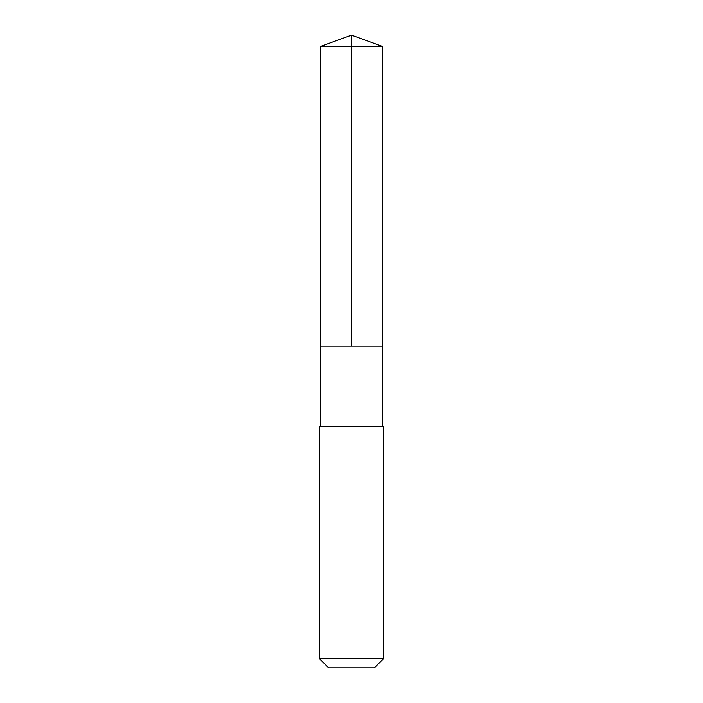 <?xml version="1.0" encoding="UTF-8"?>
<svg xmlns="http://www.w3.org/2000/svg" width="703" height="703" viewBox="0 0 703 703"><rect width="100%" height="100%" fill="white"/><g stroke="black" fill="none" stroke-linecap="round" stroke-linejoin="round"><path stroke-width="1.05" d="M320.401 346.14L382.599 346.14L382.599 46.468L320.401 46.468L320.401 346.14L382.599 346.14L382.59 426.563L320.41 426.563L320.401 346.14M383.548 426.563L319.329 426.563L319.329 658.562L383.671 658.562L383.548 426.563M383.671 658.562L374.383 667.85L328.617 667.85L319.329 658.562M320.401 46.468L351.5 35.15L351.5 346.14M351.5 35.15L382.599 46.468M320.41 426.563L319.329 426.563M382.59 426.563L383.671 426.563"/></g></svg>
